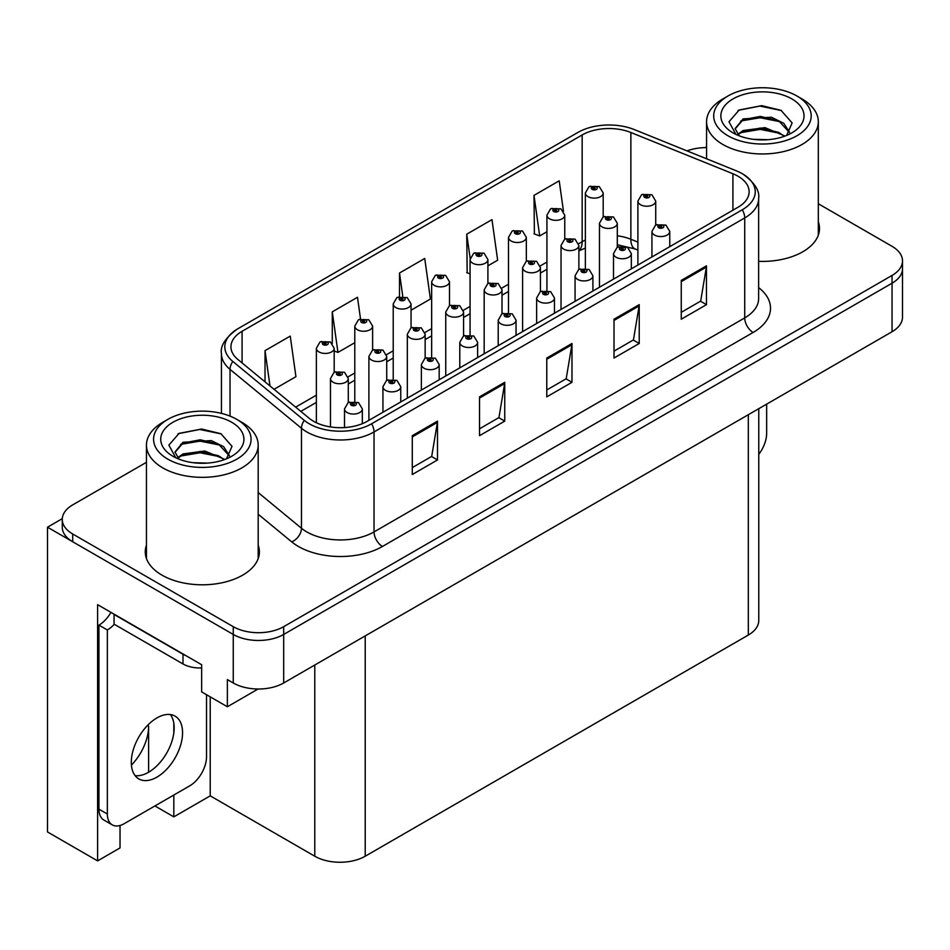 <?xml version="1.0" encoding="UTF-8"?>
<svg xmlns="http://www.w3.org/2000/svg" width="950" height="950" viewBox="0 0 950 950"><rect width="100%" height="100%" fill="white"/><g stroke="black" fill="none" stroke-linecap="round" stroke-linejoin="round"><path stroke-width="1.43" d="M120.032 825.491L120.032 847.922L97.601 860.878L97.601 604.651L201.649 664.727L201.649 691.909L227.371 706.752L227.371 679.582L233.261 682.979A35.661 20.591 0 0 0 283.682 682.979L892.05 331.74A35.661 20.591 0 0 0 902.5 317.181L902.5 268.648A35.661 20.591 0 0 1 892.05 283.207A35.661 20.591 0 0 0 902.5 268.648L902.5 260.882A35.661 20.591 0 0 0 892.05 246.323L818.318 203.751M258.115 688.999L227.371 706.752M706.574 147.012L704.947 147.63M146.454 462.306L72.711 504.878A35.661 20.591 0 0 0 62.272 519.436A35.661 20.591 0 0 0 72.711 533.995L233.261 626.679A35.661 20.591 0 0 0 283.682 626.679L283.682 634.446L892.05 283.207L283.682 634.446A35.661 20.591 0 0 1 233.261 634.446A35.661 20.591 0 0 0 283.682 634.446L283.682 682.979M97.601 860.878L47.5 831.962L47.5 527.202L233.261 634.446L72.711 541.761A35.661 20.591 0 0 1 62.272 527.202L62.272 519.436M62.296 518.664L47.5 527.202M758.765 408.69L758.765 620.481A35.661 20.591 180 0 1 748.327 635.039L365.216 856.223A35.661 20.591 180 0 1 314.782 856.223L210.223 795.851L210.223 696.861M210.223 795.851L173.826 816.869L173.826 795.031M173.826 732.842L173.826 723.283M154.921 805.944L173.826 816.869M131.421 765.106A38.036 21.957 120 0 0 148.616 726.216L147.416 725.527M148.616 772.219L148.616 726.216M146.454 545.169A57.059 32.941 0 0 0 145.267 551.855A57.059 32.941 0 0 0 161.975 575.142A57.059 32.941 0 0 0 224.164 582.291A57.059 32.941 0 0 0 259.386 551.855A57.059 32.941 0 0 0 258.186 545.169M146.454 552.936A57.059 32.941 0 0 0 145.671 555.738M737.984 176.201A38.036 21.957 180 0 1 749.134 191.734A38.036 21.957 180 0 1 737.984 207.266L367.317 421.266A38.036 21.957 180 0 1 309.261 418.332L237.821 359.421A38.036 21.957 180 0 1 230.933 346.833A38.036 21.957 180 0 1 242.084 331.301L582.16 134.959A38.036 21.957 180 0 1 630.871 132.501L732.913 173.743A38.036 21.957 180 0 1 737.984 176.201M742.306 173.708A44.151 25.484 0 0 0 736.416 170.857L634.374 129.604A44.151 25.484 0 0 0 577.837 132.466L237.761 328.807A44.151 25.484 0 0 0 237.156 329.163A44.151 25.484 0 0 0 232.809 361.451L304.261 420.363A44.151 25.484 0 0 0 371.64 423.759L742.306 209.76A44.151 25.484 0 0 0 742.912 174.064A44.151 25.484 0 0 0 742.306 173.708M412.288 435.682L412.288 474.501L437.499 459.942L437.499 421.123L412.288 435.682M412.288 467.614L431.704 456.404L437.404 422.418A9.512 5.486 -120 0 0 437.499 421.123M431.537 456.499L437.499 459.942M479.524 396.863L479.524 435.682L504.747 421.123L504.747 382.304L479.524 396.863M479.524 428.794L498.952 417.584L504.64 383.586A9.512 5.486 -120 0 0 504.747 382.304M498.774 417.679L504.747 421.123M681.257 280.392L681.257 319.212L706.467 304.653L706.467 265.834L681.257 280.392M681.257 312.324L700.672 301.114L706.361 267.128A9.512 5.486 -120 0 0 706.467 265.834M700.506 301.209L706.467 304.653M614.009 319.212L614.009 358.043L639.231 343.484L639.231 304.653L614.009 319.212M614.009 351.156L633.436 339.934L639.124 305.947A9.512 5.486 -120 0 0 639.231 304.653M633.258 340.041L639.231 343.484M546.773 358.043L546.773 396.863L571.983 382.304L571.983 343.484L546.773 358.043M546.773 389.975L566.188 378.753L571.888 344.767A9.512 5.486 -120 0 0 571.983 343.484M566.022 378.86L571.983 382.304M758.634 261.333A57.059 32.941 0 0 0 819.506 228.475A57.059 32.941 0 0 0 818.318 221.777M283.682 626.679L892.05 275.441A35.661 20.591 0 0 0 902.5 260.882M706.574 147.618A35.661 20.591 0 0 0 687.016 150.884M274.051 389.298L295.937 376.663L290.237 336.098L265.026 350.657L265.026 381.864M487.908 265.834L497.657 260.205L491.969 219.64L466.747 234.199L467.162 272.781M563.457 211.102L559.206 180.821L533.995 195.379L534.399 233.961M360.525 318.927L357.485 297.279L332.274 311.838L332.274 343.461M411.053 310.211L430.421 299.024L424.721 258.459L399.511 273.018L399.511 296.578M399.511 273.018L402.776 296.281M470.072 273.873L466.747 272.638M466.747 234.199L470.155 258.471M533.995 195.379L539.683 235.933L546.927 231.752M564.763 221.457L564.763 220.388M539.683 235.933L533.995 233.807M332.274 311.838L337.963 352.402L354.789 342.689M337.963 352.402L334.186 350.989M265.026 350.657L269.978 385.938M258.982 555.738A57.059 32.941 0 0 0 258.186 552.936M819.102 232.358A57.059 32.941 0 0 0 818.318 229.544M603.191 216.992L603.191 192.981A8.918 5.142 180 0 1 597.692 197.743A8.918 5.142 180 0 1 587.967 196.626A8.918 5.142 180 0 1 585.366 192.981L588.917 186.794A5.938 3.574 57.8 0 1 592.087 186.972A2.969 1.71 0 0 0 592.171 189.347A2.969 1.71 0 0 0 596.374 189.347A2.969 1.71 0 0 0 596.374 186.924A2.969 1.71 0 0 0 592.266 186.865L593.477 187.625A1.188 0.689 180 0 1 594.736 188.765A1.188 0.689 180 0 1 593.429 188.623L593.477 187.625M592.266 186.865A5.938 3.277 -117.9 0 0 589.487 186.473A5.938 3.277 -117.9 0 0 589.226 186.639M593.394 188.599L592.087 186.972M593.429 188.623A1.188 0.689 180 0 1 593.394 187.672M655.726 225.102L655.726 201.091A8.918 5.142 180 0 1 650.216 205.841A8.918 5.142 180 0 1 640.502 204.725A8.918 5.142 180 0 1 637.889 201.091L641.452 194.904A5.938 3.574 57.8 0 1 644.623 195.083A2.969 1.71 0 0 0 644.706 197.446A2.969 1.71 0 0 0 648.909 197.446A2.969 1.71 0 0 0 648.909 195.023A2.969 1.71 0 0 0 644.801 194.976L646 195.736A1.188 0.689 180 0 1 647.259 196.876A1.188 0.689 180 0 1 645.964 196.721L644.623 195.083M646 196.745L646 195.736M644.801 194.976A5.938 3.277 -117.9 0 0 642.022 194.572A5.938 3.277 -117.9 0 0 641.761 194.738M645.964 196.721A1.188 0.689 180 0 1 645.929 195.771M669.762 246.656L669.762 231.42A8.918 5.142 180 0 1 664.252 236.17A8.918 5.142 180 0 1 654.538 235.054A8.918 5.142 180 0 1 651.926 231.42L655.488 225.233A5.938 3.574 57.8 0 1 658.659 225.411A2.969 1.71 0 0 0 658.742 227.774A2.969 1.71 0 0 0 662.946 227.774A2.969 1.71 0 0 0 662.946 225.352A2.969 1.71 0 0 0 658.837 225.304L660.036 226.064A1.188 0.689 180 0 1 661.295 227.204A1.188 0.689 180 0 1 660.001 227.05L660.036 226.064M658.837 225.304A5.938 3.277 -117.9 0 0 656.058 224.901A5.938 3.277 -117.9 0 0 655.797 225.067M659.965 227.026L658.659 225.411M660.001 227.05A1.188 0.689 180 0 1 659.965 226.1M766.65 404.142L766.65 433.354A23.774 13.728 -60 0 1 758.765 454.349M564.763 239.174L564.763 215.175A8.918 5.142 180 0 1 559.253 219.925A8.918 5.142 180 0 1 549.539 218.809A8.918 5.142 180 0 1 546.927 215.175L550.489 208.988A5.938 3.574 57.8 0 1 553.66 209.166A2.969 1.71 0 0 0 553.743 211.529A2.969 1.71 0 0 0 557.947 211.529A2.969 1.71 0 0 0 557.947 209.107A2.969 1.71 0 0 0 553.838 209.059L555.049 209.819A1.188 0.689 180 0 1 556.296 210.959A1.188 0.689 180 0 1 555.002 210.805L553.66 209.166M555.049 210.829L555.049 209.819M553.838 209.059A5.938 3.277 -117.9 0 0 551.059 208.656A5.938 3.277 -117.9 0 0 550.798 208.822M555.002 210.805A1.188 0.689 180 0 1 554.966 209.855M526.336 261.369L526.336 237.357A8.918 5.142 180 0 1 520.826 242.119A8.918 5.142 180 0 1 511.112 241.003A8.918 5.142 180 0 1 508.499 237.357L512.062 231.171A5.938 3.574 57.8 0 1 515.232 231.349A2.969 1.71 0 0 0 515.316 233.724A2.969 1.71 0 0 0 519.519 233.724A2.969 1.71 0 0 0 519.519 231.289A2.969 1.71 0 0 0 515.411 231.242L516.61 232.002A1.188 0.689 180 0 1 517.869 233.142A1.188 0.689 180 0 1 516.574 232.987L515.232 231.349M516.61 233.011L516.61 232.002M515.411 231.242A5.938 3.277 -117.9 0 0 512.632 230.838A5.938 3.277 -117.9 0 0 512.371 231.004M516.574 232.987A1.188 0.689 180 0 1 516.539 232.037M487.908 283.551L487.908 259.552A8.918 5.142 180 0 1 482.398 264.302A8.918 5.142 180 0 1 472.684 263.186A8.918 5.142 180 0 1 470.072 259.552L473.634 253.353A5.938 3.574 57.8 0 1 476.793 253.531A2.969 1.71 0 0 0 476.888 255.906A2.969 1.71 0 0 0 481.092 255.906A2.969 1.71 0 0 0 481.092 253.484A2.969 1.71 0 0 0 476.983 253.424L478.183 254.184A1.188 0.689 180 0 1 479.441 255.324A1.188 0.689 180 0 1 478.111 254.232L476.793 253.531M478.183 255.194L478.183 254.184M476.983 253.424A5.938 3.277 -117.9 0 0 474.204 253.033A5.938 3.277 -117.9 0 0 473.943 253.199M478.111 255.158L478.111 254.232M449.481 305.734L449.481 281.734A8.918 5.142 180 0 1 443.971 286.484A8.918 5.142 180 0 1 434.257 285.368A8.918 5.142 180 0 1 431.644 281.734L435.207 275.548A5.938 3.574 57.8 0 1 438.366 275.726A2.969 1.71 0 0 0 438.461 278.089A2.969 1.71 0 0 0 442.664 278.089A2.969 1.71 0 0 0 442.664 275.666A2.969 1.71 0 0 0 438.556 275.619L439.755 276.379A1.188 0.689 180 0 1 441.014 277.519A1.188 0.689 180 0 1 439.684 276.414L438.366 275.726M439.755 277.388L439.755 276.379M438.556 275.619A5.938 3.277 -117.9 0 0 435.777 275.215A5.938 3.277 -117.9 0 0 435.516 275.381M439.684 277.341L439.684 276.414M617.298 247.285L617.298 223.274A8.918 5.142 180 0 1 611.788 228.036A8.918 5.142 180 0 1 602.074 226.919A8.918 5.142 180 0 1 599.462 223.274L603.024 217.087A5.938 3.574 57.8 0 1 606.183 217.265A2.969 1.71 0 0 0 606.278 219.64A2.969 1.71 0 0 0 610.482 219.64A2.969 1.71 0 0 0 610.482 217.206A2.969 1.71 0 0 0 606.373 217.158L607.572 217.918A1.188 0.689 180 0 1 608.831 219.058A1.188 0.689 180 0 1 607.537 218.904L606.183 217.265M607.572 218.928L607.572 217.918M606.373 217.158A5.938 3.277 -117.9 0 0 603.594 216.754A5.938 3.277 -117.9 0 0 603.333 216.933M607.537 218.904A1.188 0.689 180 0 1 607.501 217.966M578.871 269.479L578.871 245.468A8.918 5.142 180 0 1 573.361 250.218A8.918 5.142 180 0 1 563.647 249.102A8.918 5.142 180 0 1 561.034 245.468L564.597 239.281A5.938 3.574 57.8 0 1 567.756 239.447A2.969 1.71 0 0 0 567.851 241.822A2.969 1.71 0 0 0 572.054 241.822A2.969 1.71 0 0 0 572.054 239.4A2.969 1.71 0 0 0 567.946 239.341L569.145 240.101A1.188 0.689 180 0 1 570.404 241.241A1.188 0.689 180 0 1 569.074 240.148L567.756 239.447M569.145 241.122L569.145 240.101M567.946 239.341A5.938 3.277 -117.9 0 0 565.167 238.949A5.938 3.277 -117.9 0 0 564.906 239.115M569.074 241.074L569.074 240.148M540.443 291.662L540.443 267.651A8.918 5.142 180 0 1 534.933 272.401A8.918 5.142 180 0 1 525.219 271.284A8.918 5.142 180 0 1 522.607 267.651L526.158 261.464A5.938 3.574 57.8 0 1 529.328 261.642A2.969 1.71 0 0 0 529.423 264.005A2.969 1.71 0 0 0 533.627 264.005A2.969 1.71 0 0 0 533.627 261.582A2.969 1.71 0 0 0 529.518 261.535L530.717 262.295A1.188 0.689 180 0 1 531.976 263.435A1.188 0.689 180 0 1 530.646 262.331L529.328 261.642M530.717 263.304L530.717 262.295M529.518 261.535A5.938 3.277 -117.9 0 0 526.739 261.131A5.938 3.277 -117.9 0 0 526.478 261.298M530.646 263.257L530.646 262.331M502.004 313.844L502.004 289.833A8.918 5.142 180 0 1 496.506 294.595A8.918 5.142 180 0 1 486.792 293.479A8.918 5.142 180 0 1 484.179 289.833L487.73 283.646A5.938 3.574 57.8 0 1 490.901 283.824A2.969 1.71 0 0 0 490.996 286.199A2.969 1.71 0 0 0 495.199 286.199A2.969 1.71 0 0 0 495.199 283.765A2.969 1.71 0 0 0 491.091 283.717L492.29 284.478A1.188 0.689 180 0 1 493.549 285.618A1.188 0.689 180 0 1 492.254 285.475L492.29 284.478M491.091 283.717A5.938 3.277 -117.9 0 0 488.312 283.314A5.938 3.277 -117.9 0 0 488.051 283.492M492.219 285.451L490.901 283.824M492.254 285.475A1.188 0.689 180 0 1 492.219 284.525M631.334 268.838L631.334 253.602A8.918 5.142 180 0 1 625.824 258.364A8.918 5.142 180 0 1 616.111 257.248A8.918 5.142 180 0 1 613.498 253.602L617.061 247.416A5.938 3.574 57.8 0 1 620.219 247.594A2.969 1.71 0 0 0 620.314 249.969A2.969 1.71 0 0 0 624.518 249.969A2.969 1.71 0 0 0 624.518 247.546A2.969 1.71 0 0 0 620.409 247.487L621.609 248.247A1.188 0.689 180 0 1 622.867 249.387A1.188 0.689 180 0 1 621.573 249.244L621.609 248.247M620.409 247.487A5.938 3.277 -117.9 0 0 617.631 247.083A5.938 3.277 -117.9 0 0 617.369 247.261M621.538 249.221L620.219 247.594M621.573 249.244A1.188 0.689 180 0 1 621.538 248.294M592.907 291.033L592.907 275.797A8.918 5.142 180 0 1 587.397 280.547A8.918 5.142 180 0 1 577.683 279.431A8.918 5.142 180 0 1 575.071 275.797L578.633 269.61A5.938 3.574 57.8 0 1 581.792 269.776A2.969 1.71 0 0 0 581.887 272.151A2.969 1.71 0 0 0 586.091 272.151A2.969 1.71 0 0 0 586.091 269.729A2.969 1.71 0 0 0 581.982 269.669L583.181 270.429A1.188 0.689 180 0 1 584.44 271.569A1.188 0.689 180 0 1 583.146 271.427L581.792 269.776M583.181 271.451L583.181 270.429M581.982 269.669A5.938 3.277 -117.9 0 0 579.203 269.277A5.938 3.277 -117.9 0 0 578.942 269.444M583.146 271.427A1.188 0.689 180 0 1 583.11 270.477M554.479 313.215L554.479 297.979A8.918 5.142 180 0 1 548.969 302.729A8.918 5.142 180 0 1 539.256 301.613A8.918 5.142 180 0 1 536.643 297.979L540.206 291.793A5.938 3.574 57.8 0 1 543.364 291.971A2.969 1.71 0 0 0 543.459 294.346A2.969 1.71 0 0 0 547.663 294.346A2.969 1.71 0 0 0 547.663 291.911A2.969 1.71 0 0 0 543.554 291.864L544.754 292.624A1.188 0.689 180 0 1 546.013 293.764A1.188 0.689 180 0 1 544.718 293.609L543.364 291.971M544.754 293.633L544.754 292.624M543.554 291.864A5.938 3.277 -117.9 0 0 540.776 291.46A5.938 3.277 -117.9 0 0 540.514 291.626M544.718 293.609A1.188 0.689 180 0 1 544.683 292.659M516.04 335.397L516.04 320.162A8.918 5.142 180 0 1 510.542 324.924A8.918 5.142 180 0 1 500.828 323.808A8.918 5.142 180 0 1 498.216 320.162L501.766 313.975A5.938 3.574 57.8 0 1 504.937 314.153A2.969 1.71 0 0 0 505.032 316.528A2.969 1.71 0 0 0 509.236 316.528A2.969 1.71 0 0 0 509.236 314.106A2.969 1.71 0 0 0 505.127 314.046L506.326 314.806A1.188 0.689 180 0 1 507.585 315.946A1.188 0.689 180 0 1 506.255 314.854L504.937 314.153M506.326 315.816L506.326 314.806M505.127 314.046A5.938 3.277 -117.9 0 0 502.348 313.642A5.938 3.277 -117.9 0 0 502.087 313.821M506.255 315.78L506.255 314.854M767.849 139.697L753.231 139.306M757.376 139.721L763.658 139.899M785.021 136.064L764.988 127.621L743.114 130.542L737.639 134.413M784.427 136.278L778.477 132.323L760.285 128.06L742.413 131.67M789.592 132.347L783.75 123.274L771.4 117.218L743.114 118.893L735.11 128.606L739.064 135.755M735.122 128.951L743.114 119.676L760.38 116.411L778.644 120.757L789.462 132.513M738.019 134.805L742.698 131.528M801.954 98.907L796.908 95.986A48.735 28.132 180 0 1 796.908 135.779A48.735 28.132 180 0 1 727.985 135.779A48.735 28.132 180 0 1 727.985 95.986A48.735 28.132 180 0 1 796.908 95.986L801.954 98.907A55.872 32.252 180 0 1 818.318 121.707A55.872 32.252 180 0 1 801.954 144.519A55.872 32.252 180 0 1 722.938 144.519A55.872 32.252 180 0 1 706.574 121.707A55.872 32.252 180 0 1 722.938 98.907L727.985 95.986M733.032 98.907A41.598 24.023 180 0 1 791.861 98.907A41.598 24.023 180 0 1 791.861 132.869A41.598 24.023 180 0 1 733.032 132.869A41.598 24.023 180 0 1 733.032 98.907M786.612 135.434L792.146 122.942L780.995 110.319L761.758 105.64L739.195 109.986L728.982 121.778L735.87 134.366M780.579 121.826L760.143 117.741L740.727 120.994M781.518 110.58L759.917 106.091L738.696 110.236M780.544 133.451L760.214 129.39L740.715 132.656M207.729 463.089L193.099 462.697M197.256 463.113L203.537 463.279M224.901 459.444L204.868 451.001L182.994 453.922L177.519 457.793M224.295 459.669L218.357 455.703L200.165 451.44L182.281 455.062M229.473 455.739L223.63 446.654L211.28 440.598L182.994 442.272L174.99 451.986L178.944 459.135M175.002 452.343L182.994 443.056L200.26 439.791L218.524 444.137L229.342 455.905M177.899 458.197L182.566 454.907M241.834 422.287L236.787 419.378A48.735 28.132 180 0 1 236.787 459.171A48.735 28.132 180 0 1 167.865 459.171A48.735 28.132 180 0 1 167.865 419.378A48.735 28.132 180 0 1 236.787 419.378L241.822 422.287A55.872 32.252 180 0 1 241.834 422.287A55.872 32.252 180 0 1 258.186 445.099A55.872 32.252 180 0 1 241.822 467.899A55.872 32.252 180 0 1 162.818 467.899A55.872 32.252 180 0 1 146.454 445.099A55.872 32.252 180 0 1 162.818 422.287L167.865 419.378M172.9 422.287A41.598 24.023 180 0 1 231.741 422.287A41.598 24.023 180 0 1 231.741 456.249A41.598 24.023 180 0 1 172.9 456.249A41.598 24.023 180 0 1 172.9 422.287M226.492 458.826L232.026 446.322L220.875 433.699L201.638 429.02L179.075 433.366L168.862 445.158L175.75 457.746M220.459 445.206L200.023 441.121L180.607 444.386M221.398 433.96L199.797 429.471L178.564 433.628M220.412 456.831L200.094 452.77L180.595 456.048M156.94 777.124A36.254 20.936 120 0 0 180.619 745.168A36.254 20.936 120 0 0 175.061 716.122A36.254 20.936 120 0 0 156.94 717.915A36.254 20.936 120 0 0 133.249 749.871A36.254 20.936 120 0 0 138.807 778.917A36.254 20.936 120 0 0 156.94 777.124M170.371 714.554A36.254 20.936 -60 0 1 170.905 744.194A36.254 20.936 -60 0 1 148.532 772.267A36.254 20.936 -60 0 1 135.102 775.639M206.53 694.723L206.53 756.746A23.774 13.728 -60 0 1 189.715 785.852L124.153 823.709A23.774 13.728 -60 0 1 112.266 824.885A23.774 13.728 -60 0 1 107.35 814.008L107.35 629.981L98.942 625.136A23.774 13.728 120 0 0 110.948 612.37M114.261 624.269A23.774 13.728 -60 0 1 107.35 629.981M112.266 824.885L103.859 820.028A23.774 13.728 -60 0 1 98.942 809.151L98.942 625.136M186.141 655.773A23.774 13.728 180 0 1 182.994 654.253L114.071 614.46A23.774 13.728 0 0 0 114.344 614.318M182.994 654.253L182.994 663.955A23.774 13.728 0 0 0 201.649 667.933M114.071 614.46L114.071 624.162L182.994 663.955M411.053 327.928L411.053 303.917A8.918 5.142 180 0 1 405.543 308.679A8.918 5.142 180 0 1 395.829 307.562A8.918 5.142 180 0 1 393.217 303.917L396.767 297.73A5.938 3.574 57.8 0 1 399.938 297.908A2.969 1.71 0 0 0 400.033 300.283A2.969 1.71 0 0 0 404.237 300.283A2.969 1.71 0 0 0 404.237 297.849A2.969 1.71 0 0 0 400.128 297.801L401.327 298.561A1.188 0.689 180 0 1 402.586 299.701A1.188 0.689 180 0 1 401.292 299.547L401.327 298.561M400.128 297.801A5.938 3.277 -117.9 0 0 397.349 297.397A5.938 3.277 -117.9 0 0 397.088 297.564M401.256 299.535L399.938 297.908M401.292 299.547A1.188 0.689 180 0 1 401.256 298.597M372.614 350.111L372.614 326.111A8.918 5.142 180 0 1 367.116 330.861A8.918 5.142 180 0 1 357.402 329.745A8.918 5.142 180 0 1 354.789 326.111L358.34 319.912A5.938 3.574 57.8 0 1 361.511 320.091A2.969 1.71 0 0 0 361.606 322.466A2.969 1.71 0 0 0 365.809 322.466A2.969 1.71 0 0 0 365.809 320.043A2.969 1.71 0 0 0 361.701 319.984L362.9 320.744A1.188 0.689 180 0 1 364.159 321.884A1.188 0.689 180 0 1 362.829 320.791L361.511 320.091M362.9 321.753L362.9 320.744M361.701 319.984A5.938 3.277 -117.9 0 0 358.922 319.592A5.938 3.277 -117.9 0 0 358.661 319.758M362.829 321.718L362.829 320.791M334.186 372.293L334.186 348.294A8.918 5.142 180 0 1 328.688 353.044A8.918 5.142 180 0 1 318.974 351.928A8.918 5.142 180 0 1 316.362 348.294L319.912 342.107A5.938 3.574 57.8 0 1 323.083 342.285A2.969 1.71 0 0 0 323.178 344.648A2.969 1.71 0 0 0 327.382 344.648A2.969 1.71 0 0 0 327.382 342.226A2.969 1.71 0 0 0 323.273 342.178L324.473 342.938A1.188 0.689 180 0 1 325.731 344.078A1.188 0.689 180 0 1 324.437 343.924L323.083 342.285M324.473 343.947L324.473 342.938M323.273 342.178A5.938 3.277 -117.9 0 0 320.483 341.774A5.938 3.277 -117.9 0 0 320.221 341.941M324.437 343.924A1.188 0.689 180 0 1 324.401 342.974M463.576 336.039L463.576 312.027A8.918 5.142 180 0 1 458.078 316.777A8.918 5.142 180 0 1 448.364 315.661A8.918 5.142 180 0 1 445.752 312.027L449.303 305.841A5.938 3.574 57.8 0 1 452.473 306.007A2.969 1.71 0 0 0 452.568 308.382A2.969 1.71 0 0 0 456.772 308.382A2.969 1.71 0 0 0 456.772 305.959A2.969 1.71 0 0 0 452.663 305.9L453.863 306.66A1.188 0.689 180 0 1 455.121 307.8A1.188 0.689 180 0 1 453.791 306.707L452.473 306.007M453.863 307.681L453.863 306.66M452.663 305.9A5.938 3.277 -117.9 0 0 449.872 305.508A5.938 3.277 -117.9 0 0 449.611 305.674M453.791 307.634L453.791 306.707M425.149 358.221L425.149 334.21A8.918 5.142 180 0 1 419.651 338.96A8.918 5.142 180 0 1 409.937 337.844A8.918 5.142 180 0 1 407.324 334.21L410.875 328.023A5.938 3.574 57.8 0 1 414.046 328.201A2.969 1.71 0 0 0 414.141 330.564A2.969 1.71 0 0 0 418.332 330.564A2.969 1.71 0 0 0 418.332 328.142A2.969 1.71 0 0 0 414.224 328.094L415.435 328.854A1.188 0.689 180 0 1 416.694 329.994A1.188 0.689 180 0 1 415.399 329.84L414.046 328.201M415.435 329.864L415.435 328.854M414.224 328.094A5.938 3.277 -117.9 0 0 411.445 327.691A5.938 3.277 -117.9 0 0 411.184 327.857M415.399 329.84A1.188 0.689 180 0 1 415.364 328.89M386.721 380.404L386.721 356.392A8.918 5.142 180 0 1 381.223 361.154A8.918 5.142 180 0 1 371.509 360.038A8.918 5.142 180 0 1 368.897 356.392L372.447 350.206A5.938 3.574 57.8 0 1 375.618 350.384A2.969 1.71 0 0 0 375.701 352.759A2.969 1.71 0 0 0 379.905 352.759A2.969 1.71 0 0 0 379.905 350.324A2.969 1.71 0 0 0 375.796 350.277L377.008 351.037A1.188 0.689 180 0 1 378.266 352.177A1.188 0.689 180 0 1 376.936 351.084L375.618 350.384M377.008 352.046L377.008 351.037M375.796 350.277A5.938 3.277 -117.9 0 0 373.017 349.873A5.938 3.277 -117.9 0 0 372.756 350.051M376.936 352.011L376.936 351.084M348.294 402.598L348.294 378.587A8.918 5.142 180 0 1 342.796 383.337A8.918 5.142 180 0 1 333.07 382.221A8.918 5.142 180 0 1 330.469 378.587L334.02 372.4A5.938 3.574 57.8 0 1 337.191 372.566A2.969 1.71 0 0 0 337.274 374.941A2.969 1.71 0 0 0 341.478 374.941A2.969 1.71 0 0 0 341.478 372.519A2.969 1.71 0 0 0 337.369 372.459L338.58 373.219A1.188 0.689 180 0 1 339.839 374.359A1.188 0.689 180 0 1 338.544 374.217L338.58 373.219M337.369 372.459A5.938 3.277 -117.9 0 0 334.59 372.067A5.938 3.277 -117.9 0 0 334.329 372.234M338.509 374.193L337.191 372.566M338.544 374.217A1.188 0.689 180 0 1 338.509 373.267M477.613 357.592L477.613 342.356A8.918 5.142 180 0 1 472.114 347.106A8.918 5.142 180 0 1 462.401 345.99A8.918 5.142 180 0 1 459.788 342.356L463.339 336.169A5.938 3.574 57.8 0 1 466.509 336.336A2.969 1.71 0 0 0 466.604 338.711A2.969 1.71 0 0 0 470.808 338.711A2.969 1.71 0 0 0 470.808 336.288A2.969 1.71 0 0 0 466.699 336.241L467.899 336.989A1.188 0.689 180 0 1 469.157 338.129A1.188 0.689 180 0 1 467.827 337.036L466.509 336.336M467.899 338.01L467.899 336.989M466.699 336.241A5.938 3.277 -117.9 0 0 463.921 335.837A5.938 3.277 -117.9 0 0 463.647 336.003M467.827 337.963L467.827 337.036M439.185 379.774L439.185 364.539A8.918 5.142 180 0 1 433.687 369.289A8.918 5.142 180 0 1 423.973 368.184A8.918 5.142 180 0 1 421.361 364.539L424.911 358.352A5.938 3.574 57.8 0 1 428.082 358.53A2.969 1.71 0 0 0 428.177 360.905A2.969 1.71 0 0 0 432.369 360.905A2.969 1.71 0 0 0 432.369 358.471A2.969 1.71 0 0 0 428.26 358.423L429.471 359.183A1.188 0.689 180 0 1 430.73 360.323A1.188 0.689 180 0 1 429.436 360.169L429.471 359.183M428.26 358.423A5.938 3.277 -117.9 0 0 425.481 358.019A5.938 3.277 -117.9 0 0 425.22 358.186M429.4 360.145L428.082 358.53M429.436 360.169A1.188 0.689 180 0 1 429.4 359.219M400.758 401.957L400.758 386.721A8.918 5.142 180 0 1 395.259 391.483A8.918 5.142 180 0 1 385.546 390.367A8.918 5.142 180 0 1 382.933 386.721L386.484 380.534A5.938 3.574 57.8 0 1 389.654 380.713A2.969 1.71 0 0 0 389.738 383.088A2.969 1.71 0 0 0 393.941 383.088A2.969 1.71 0 0 0 393.941 380.665A2.969 1.71 0 0 0 389.832 380.606L391.044 381.366A1.188 0.689 180 0 1 392.303 382.506A1.188 0.689 180 0 1 390.973 381.413L389.654 380.713M391.044 382.375L391.044 381.366M389.832 380.606A5.938 3.277 -117.9 0 0 387.054 380.202A5.938 3.277 -117.9 0 0 386.793 380.38M390.973 382.339L390.973 381.413M362.33 423.688L362.33 408.916A8.918 5.142 180 0 1 356.832 413.666A8.918 5.142 180 0 1 347.106 412.549A8.918 5.142 180 0 1 344.506 408.916L348.056 402.729A5.938 3.574 57.8 0 1 351.227 402.895A2.969 1.71 0 0 0 351.31 405.27A2.969 1.71 0 0 0 355.514 405.27A2.969 1.71 0 0 0 355.514 402.848A2.969 1.71 0 0 0 351.405 402.8L352.616 403.548A1.188 0.689 180 0 1 353.875 404.688A1.188 0.689 180 0 1 352.581 404.546L351.227 402.895M352.616 404.569L352.616 403.548M351.405 402.8A5.938 3.277 -117.9 0 0 348.626 402.396A5.938 3.277 -117.9 0 0 348.365 402.562M352.581 404.546A1.188 0.689 180 0 1 352.545 403.596M892.05 331.74L892.05 275.441M233.261 682.979L233.261 626.679M365.216 856.223L365.216 635.906M748.327 635.039L748.327 414.723M314.782 856.223L314.782 665.024M758.634 287.613A59.434 34.319 180 0 1 753.113 332.464L382.446 546.464A11.887 6.864 60 0 1 374.039 531.905L744.717 317.906A47.547 27.455 0 0 0 758.634 298.49L758.634 198.526A47.547 27.455 180 0 1 744.717 217.942A11.887 6.864 -120 0 0 742.306 209.76M382.446 546.464A59.434 34.319 180 0 1 298.395 546.464A59.434 34.319 180 0 1 291.733 541.892L258.186 514.223M304.261 420.363A11.887 7.956 129.5 0 0 301.471 428.272L301.471 528.247A47.547 27.455 0 0 0 306.803 531.905A47.547 27.455 0 0 0 374.039 531.905L374.039 431.941A47.547 27.455 180 0 1 301.471 428.272L230.031 369.372A47.547 27.455 180 0 1 221.433 353.626L221.433 413.381M232.809 361.451A11.887 7.956 129.5 0 0 230.031 369.372L230.031 416.124M371.64 423.759A11.887 6.864 60 0 1 374.039 431.941L744.717 217.942L744.717 317.906A11.887 6.864 60 0 0 753.113 332.464M72.711 533.995L72.711 541.761M258.186 492.563L301.471 528.247A11.887 7.956 -50.5 0 1 291.733 541.892M242.084 331.301L242.084 362.936M732.913 173.743L732.913 210.199M630.871 132.501L630.871 239.257A38.036 21.957 0 0 0 617.298 235.802M637.889 242.096L630.871 239.257A21.399 10.022 -68 0 0 635.123 248.971L617.298 244.744M585.366 240.065A38.036 21.957 0 0 0 582.16 241.716L578.645 243.746M582.16 134.959L582.16 241.716A21.399 12.35 60 0 1 578.871 250.693M546.927 262.058L540.217 265.929M508.499 284.24L501.79 288.111M470.072 306.423L463.363 310.306M431.644 328.617L424.935 332.488M393.217 350.799L386.508 354.671M354.789 372.982L348.08 376.865M316.362 395.176L295.664 407.122M546.773 359.266L571.888 344.767M614.009 320.447L639.124 305.947M681.257 281.627L706.361 267.128M479.524 398.086L504.64 383.586M412.288 436.917L437.404 422.418M107.35 814.008L98.942 809.151M237.156 329.163C225.316 337.939 220.079 346.085 221.433 353.626M742.912 174.064C754.644 182.685 759.881 190.831 758.634 198.526M585.366 248.081L578.871 250.883M546.927 269.289L540.443 273.042M508.499 291.472L502.004 295.224M470.072 313.666L463.576 317.419M431.644 335.849L425.149 339.601M393.217 358.031L386.721 361.784M354.789 380.226L348.294 383.978M316.362 402.408L300.829 411.374M637.889 250.088L635.123 248.971M603.191 192.981L599.343 186.627L589.487 186.473M585.366 268.221L585.366 192.981M655.726 201.091L651.878 194.726L642.022 194.572M637.889 265.05L637.889 201.091M669.762 231.42L665.914 225.055L656.058 224.901M651.926 256.951L651.926 231.42M564.763 215.175L560.916 208.81L551.059 208.656M546.927 290.403L546.927 215.175M526.336 237.357L522.488 231.004L512.632 230.838M508.499 312.598L508.499 237.357M487.908 259.552L484.061 253.187L474.204 253.033M470.072 334.78L470.072 259.552M449.481 281.734L445.633 275.369L435.777 275.215M431.644 356.963L431.644 281.734M617.298 223.274L613.451 216.921L603.594 216.754M599.462 287.233L599.462 223.274M578.871 245.468L575.023 239.103L565.167 238.949M561.034 309.427L561.034 245.468M540.443 267.651L536.596 261.286L526.739 261.131M522.607 331.609L522.607 267.651M502.004 289.833L498.168 283.48L488.312 283.314M484.179 353.804L484.179 289.833M631.334 253.602L627.487 247.249L617.631 247.083M613.498 279.134L613.498 253.602M592.907 275.797L589.059 269.432L579.203 269.277M575.071 301.316L575.071 275.797M554.479 297.979L550.632 291.614L540.776 291.46M536.643 323.511L536.643 297.979M516.04 320.162L512.204 313.809L502.348 313.642M498.216 345.693L498.216 320.162M706.574 158.792L706.574 121.707M778.644 120.769L779.594 121.256M737.996 110.592L739.195 109.986M818.318 235.161L818.318 121.707M146.454 558.541L146.454 445.099M218.512 444.161L219.474 444.636M177.876 433.972L179.075 433.366M258.186 558.541L258.186 445.099M411.053 303.917L407.206 297.564L397.349 297.397M393.217 379.157L393.217 303.917M372.614 326.111L368.778 319.746L358.922 319.592M354.789 401.339L354.789 326.111M334.186 348.294L330.351 341.929L320.483 341.774M316.362 422.75L316.362 348.294M463.576 312.027L459.741 305.662L449.872 305.508M445.752 375.986L445.752 312.027M425.149 334.21L421.313 327.845L411.445 327.691M407.324 398.169L407.324 334.21M386.721 356.392L382.886 350.039L373.017 349.873M368.897 420.363L368.897 356.392M348.294 378.587L344.458 372.222L334.59 372.067M330.469 426.93L330.469 378.587M477.613 342.356L473.777 335.991L463.921 335.837M459.788 367.876L459.788 342.356M439.185 364.539L435.349 358.174L425.481 358.019M421.361 390.07L421.361 364.539M400.758 386.721L396.922 380.368L387.054 380.202M382.933 412.253L382.933 386.721M362.33 408.916L358.494 402.551L348.626 402.396M344.506 427.571L344.506 408.916"/></g></svg>
